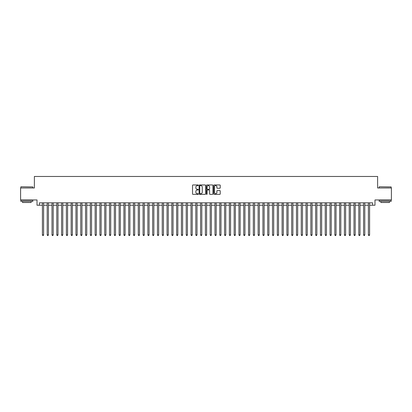 <?xml version="1.0" encoding="UTF-8"?>
<svg xmlns="http://www.w3.org/2000/svg" width="412" height="412" viewBox="0 0 412 412"><rect width="100%" height="100%" fill="white"/><g stroke="black" fill="none" stroke-linecap="round" stroke-linejoin="round"><path stroke-width="0.62" d="M198.332 185.276A0.33 0.33 0 0 0 198.002 184.947L193.001 184.947A0.469 0.469 0 0 0 192.533 185.421L192.533 193.887A0.469 0.469 0 0 0 193.001 194.361L198.002 194.361A0.33 0.33 0 0 0 198.332 194.031A0.33 0.33 0 0 0 198.002 193.702L197.353 193.702A1.504 1.504 0 0 1 195.849 192.193L195.849 191.487A1.504 1.504 0 0 1 197.353 189.983L198.002 189.983A0.33 0.33 0 0 0 198.332 189.654A0.33 0.33 0 0 0 198.002 189.324L197.353 189.324A1.504 1.504 0 0 1 195.849 187.821L195.849 187.11A1.504 1.504 0 0 1 197.353 185.606L198.002 185.606A0.33 0.33 0 0 0 198.332 185.276M219.75 188.263A0.469 0.469 0 0 0 220.224 187.795L220.224 185.421A0.469 0.469 0 0 0 219.75 184.947L214.199 184.947A0.469 0.469 0 0 0 213.73 185.421L213.73 193.887A0.469 0.469 0 0 0 214.199 194.361L219.75 194.361A0.469 0.469 0 0 0 220.224 193.887L220.224 191.019A0.469 0.469 0 0 0 219.75 190.545L217.376 190.545A0.469 0.469 0 0 0 216.903 191.019L216.903 192.44A1.257 1.257 0 0 1 215.646 193.702A1.257 1.257 0 0 1 214.389 192.44L214.389 186.868A1.257 1.257 0 0 1 215.646 185.606A1.257 1.257 0 0 1 216.903 186.868L216.903 187.795A0.469 0.469 0 0 0 217.376 188.263L219.75 188.263M39.418 205.233L39.418 202.838L372.582 202.838L372.582 205.233L374.982 205.233L374.982 199.959L391.4 199.959L391.4 187.975L377.619 187.975L377.619 176.47L34.381 176.47L34.381 187.975L20.6 187.975L20.6 199.959L37.018 199.959L37.018 205.233L42.41 205.233M205.588 185.421A0.469 0.469 0 0 0 205.119 184.947L199.568 184.947A0.469 0.469 0 0 0 199.094 185.421L199.094 193.887A0.469 0.469 0 0 0 199.568 194.361L205.119 194.361A0.469 0.469 0 0 0 205.588 193.887L205.588 185.421M206.881 184.947L212.432 184.947A0.469 0.469 0 0 1 212.906 185.421L212.906 193.887A0.469 0.469 0 0 1 212.432 194.361L210.058 194.361A0.469 0.469 0 0 1 209.59 193.887L209.59 190.452A0.469 0.469 0 0 0 209.116 189.983L207.54 189.983A0.469 0.469 0 0 0 207.071 190.452L207.071 194.031A0.33 0.33 0 0 1 206.742 194.361A0.33 0.33 0 0 1 206.412 194.031L206.412 185.421A0.469 0.469 0 0 1 206.881 184.947M43.61 205.233L47.205 205.233M48.405 205.233L52 205.233M53.2 205.233L56.794 205.233M57.994 205.233L61.589 205.233M62.784 205.233L66.378 205.233M67.578 205.233L71.173 205.233M72.373 205.233L75.968 205.233M77.168 205.233L80.762 205.233M81.962 205.233L85.557 205.233M86.757 205.233L90.352 205.233M91.546 205.233L95.141 205.233M96.341 205.233L99.936 205.233M101.136 205.233L104.73 205.233M105.93 205.233L109.525 205.233M110.725 205.233L114.32 205.233M115.52 205.233L119.114 205.233M120.309 205.233L123.904 205.233M125.104 205.233L128.698 205.233M129.898 205.233L133.493 205.233M134.693 205.233L138.288 205.233M139.488 205.233L143.082 205.233M144.282 205.233L147.877 205.233M149.072 205.233L152.667 205.233M153.867 205.233L157.461 205.233M158.661 205.233L162.256 205.233M163.456 205.233L167.051 205.233M168.25 205.233L171.845 205.233M173.045 205.233L176.64 205.233M177.835 205.233L181.429 205.233M182.629 205.233L186.224 205.233M187.424 205.233L191.019 205.233M192.219 205.233L195.813 205.233M197.013 205.233L200.608 205.233M201.808 205.233L205.403 205.233M206.597 205.233L210.192 205.233M211.392 205.233L214.987 205.233M216.187 205.233L219.781 205.233M220.981 205.233L224.576 205.233M225.776 205.233L229.371 205.233M230.571 205.233L234.165 205.233M235.36 205.233L238.955 205.233M240.155 205.233L243.75 205.233M244.949 205.233L248.544 205.233M249.744 205.233L253.339 205.233M254.539 205.233L258.133 205.233M259.333 205.233L262.928 205.233M264.123 205.233L267.718 205.233M268.918 205.233L272.512 205.233M273.712 205.233L277.307 205.233M278.507 205.233L282.102 205.233M283.302 205.233L286.896 205.233M288.096 205.233L291.691 205.233M292.886 205.233L296.48 205.233M297.68 205.233L301.275 205.233M302.475 205.233L306.07 205.233M307.27 205.233L310.864 205.233M312.064 205.233L315.659 205.233M316.859 205.233L320.454 205.233M321.648 205.233L325.243 205.233M326.443 205.233L330.038 205.233M331.238 205.233L334.832 205.233M336.032 205.233L339.627 205.233M340.827 205.233L344.422 205.233M345.622 205.233L349.216 205.233M350.411 205.233L354.006 205.233M355.206 205.233L358.801 205.233M360 205.233L363.595 205.233M364.795 205.233L368.39 205.233M369.59 205.233L372.582 205.233M200.083 185.606A0.33 0.33 0 0 0 199.753 185.936L199.753 193.372A0.33 0.33 0 0 0 200.083 193.702L200.768 193.702A1.504 1.504 0 0 0 202.271 192.193L202.271 187.11A1.504 1.504 0 0 0 200.768 185.606L200.083 185.606M209.59 186.888A1.257 1.257 0 0 0 208.328 185.632A1.257 1.257 0 0 0 207.071 186.888L207.071 188.856A0.469 0.469 0 0 0 207.54 189.324L209.116 189.324A0.469 0.469 0 0 0 209.59 188.856L209.59 186.888M43.61 202.838L43.61 234.907L42.41 234.907L42.41 202.838M43.61 234.907L43.25 235.53L42.771 235.53L42.41 234.907M20.981 186.775L32.826 186.919L20.981 186.775M26.832 201.396L20.842 201.396L20.842 200.201L32.826 200.201L32.826 201.396L26.832 201.396M31.147 201.396L31.147 202.498L22.516 202.498L22.516 201.396M379.318 186.775L391.158 186.919L379.318 186.775M385.168 201.396L379.174 201.396L379.174 200.201L391.158 200.201L391.158 201.396L385.168 201.396M389.484 201.396L389.484 202.498L380.853 202.498L380.853 201.396M48.405 202.838L48.405 234.907L47.205 234.907L47.205 202.838M48.405 234.907L48.044 235.53L47.565 235.53L47.205 234.907M53.2 202.838L53.2 234.907L52 234.907L52 202.838M53.2 234.907L52.839 235.53L52.36 235.53L52 234.907M57.994 202.838L57.994 234.907L56.794 234.907L56.794 202.838M57.994 234.907L57.634 235.53L57.155 235.53L56.794 234.907M62.784 202.838L62.784 234.907L61.589 234.907L61.589 202.838M62.784 234.907L62.428 235.53L61.944 235.53L61.589 234.907M67.578 202.838L67.578 234.907L66.378 234.907L66.378 202.838M67.578 234.907L67.218 235.53L66.739 235.53L66.378 234.907M72.373 202.838L72.373 234.907L71.173 234.907L71.173 202.838M72.373 234.907L72.012 235.53L71.534 235.53L71.173 234.907M77.168 202.838L77.168 234.907L75.968 234.907L75.968 202.838M77.168 234.907L76.807 235.53L76.328 235.53L75.968 234.907M81.962 202.838L81.962 234.907L80.762 234.907L80.762 202.838M81.962 234.907L81.602 235.53L81.123 235.53L80.762 234.907M86.757 202.838L86.757 234.907L85.557 234.907L85.557 202.838M86.757 234.907L86.396 235.53L85.917 235.53L85.557 234.907M91.546 202.838L91.546 234.907L90.352 234.907L90.352 202.838M91.546 234.907L91.191 235.53L90.707 235.53L90.352 234.907M96.341 202.838L96.341 234.907L95.141 234.907L95.141 202.838M96.341 234.907L95.981 235.53L95.502 235.53L95.141 234.907M101.136 202.838L101.136 234.907L99.936 234.907L99.936 202.838M101.136 234.907L100.775 235.53L100.296 235.53L99.936 234.907M105.93 202.838L105.93 234.907L104.73 234.907L104.73 202.838M105.93 234.907L105.57 235.53L105.091 235.53L104.73 234.907M110.725 202.838L110.725 234.907L109.525 234.907L109.525 202.838M110.725 234.907L110.365 235.53L109.886 235.53L109.525 234.907M115.52 202.838L115.52 234.907L114.32 234.907L114.32 202.838M115.52 234.907L115.159 235.53L114.68 235.53L114.32 234.907M120.309 202.838L120.309 234.907L119.114 234.907L119.114 202.838M120.309 234.907L119.954 235.53L119.47 235.53L119.114 234.907M125.104 202.838L125.104 234.907L123.904 234.907L123.904 202.838M125.104 234.907L124.743 235.53L124.264 235.53L123.904 234.907M129.898 202.838L129.898 234.907L128.698 234.907L128.698 202.838M129.898 234.907L129.538 235.53L129.059 235.53L128.698 234.907M134.693 202.838L134.693 234.907L133.493 234.907L133.493 202.838M134.693 234.907L134.333 235.53L133.854 235.53L133.493 234.907M139.488 202.838L139.488 234.907L138.288 234.907L138.288 202.838M139.488 234.907L139.127 235.53L138.648 235.53L138.288 234.907M144.282 202.838L144.282 234.907L143.082 234.907L143.082 202.838M144.282 234.907L143.922 235.53L143.443 235.53L143.082 234.907M149.072 202.838L149.072 234.907L147.877 234.907L147.877 202.838M149.072 234.907L148.717 235.53L148.232 235.53L147.877 234.907M153.867 202.838L153.867 234.907L152.667 234.907L152.667 202.838M153.867 234.907L153.506 235.53L153.027 235.53L152.667 234.907M158.661 202.838L158.661 234.907L157.461 234.907L157.461 202.838M158.661 234.907L158.301 235.53L157.822 235.53L157.461 234.907M163.456 202.838L163.456 234.907L162.256 234.907L162.256 202.838M163.456 234.907L163.095 235.53L162.616 235.53L162.256 234.907M168.25 202.838L168.25 234.907L167.051 234.907L167.051 202.838M168.25 234.907L167.89 235.53L167.411 235.53L167.051 234.907M173.045 202.838L173.045 234.907L171.845 234.907L171.845 202.838M173.045 234.907L172.685 235.53L172.206 235.53L171.845 234.907M177.835 202.838L177.835 234.907L176.64 234.907L176.64 202.838M177.835 234.907L177.479 235.53L176.995 235.53L176.64 234.907M182.629 202.838L182.629 234.907L181.429 234.907L181.429 202.838M182.629 234.907L182.269 235.53L181.79 235.53L181.429 234.907M187.424 202.838L187.424 234.907L186.224 234.907L186.224 202.838M187.424 234.907L187.063 235.53L186.585 235.53L186.224 234.907M192.219 202.838L192.219 234.907L191.019 234.907L191.019 202.838M192.219 234.907L191.858 235.53L191.379 235.53L191.019 234.907M197.013 202.838L197.013 234.907L195.813 234.907L195.813 202.838M197.013 234.907L196.653 235.53L196.174 235.53L195.813 234.907M201.808 202.838L201.808 234.907L200.608 234.907L200.608 202.838M201.808 234.907L201.447 235.53L200.968 235.53L200.608 234.907M206.597 202.838L206.597 234.907L205.403 234.907L205.403 202.838M206.597 234.907L206.242 235.53L205.758 235.53L205.403 234.907M211.392 202.838L211.392 234.907L210.192 234.907L210.192 202.838M211.392 234.907L211.032 235.53L210.553 235.53L210.192 234.907M216.187 202.838L216.187 234.907L214.987 234.907L214.987 202.838M216.187 234.907L215.826 235.53L215.347 235.53L214.987 234.907M220.981 202.838L220.981 234.907L219.781 234.907L219.781 202.838M220.981 234.907L220.621 235.53L220.142 235.53L219.781 234.907M225.776 202.838L225.776 234.907L224.576 234.907L224.576 202.838M225.776 234.907L225.416 235.53L224.937 235.53L224.576 234.907M230.571 202.838L230.571 234.907L229.371 234.907L229.371 202.838M230.571 234.907L230.21 235.53L229.731 235.53L229.371 234.907M235.36 202.838L235.36 234.907L234.165 234.907L234.165 202.838M235.36 234.907L235.005 235.53L234.521 235.53L234.165 234.907M240.155 202.838L240.155 234.907L238.955 234.907L238.955 202.838M240.155 234.907L239.794 235.53L239.315 235.53L238.955 234.907M244.949 202.838L244.949 234.907L243.75 234.907L243.75 202.838M244.949 234.907L244.589 235.53L244.11 235.53L243.75 234.907M249.744 202.838L249.744 234.907L248.544 234.907L248.544 202.838M249.744 234.907L249.384 235.53L248.905 235.53L248.544 234.907M254.539 202.838L254.539 234.907L253.339 234.907L253.339 202.838M254.539 234.907L254.178 235.53L253.699 235.53L253.339 234.907M259.333 202.838L259.333 234.907L258.133 234.907L258.133 202.838M259.333 234.907L258.973 235.53L258.494 235.53L258.133 234.907M264.123 202.838L264.123 234.907L262.928 234.907L262.928 202.838M264.123 234.907L263.768 235.53L263.283 235.53L262.928 234.907M268.918 202.838L268.918 234.907L267.718 234.907L267.718 202.838M268.918 234.907L268.557 235.53L268.078 235.53L267.718 234.907M273.712 202.838L273.712 234.907L272.512 234.907L272.512 202.838M273.712 234.907L273.352 235.53L272.873 235.53L272.512 234.907M278.507 202.838L278.507 234.907L277.307 234.907L277.307 202.838M278.507 234.907L278.146 235.53L277.667 235.53L277.307 234.907M283.302 202.838L283.302 234.907L282.102 234.907L282.102 202.838M283.302 234.907L282.941 235.53L282.462 235.53L282.102 234.907M288.096 202.838L288.096 234.907L286.896 234.907L286.896 202.838M288.096 234.907L287.736 235.53L287.257 235.53L286.896 234.907M292.886 202.838L292.886 234.907L291.691 234.907L291.691 202.838M292.886 234.907L292.53 235.53L292.046 235.53L291.691 234.907M297.68 202.838L297.68 234.907L296.48 234.907L296.48 202.838M297.68 234.907L297.32 235.53L296.841 235.53L296.48 234.907M302.475 202.838L302.475 234.907L301.275 234.907L301.275 202.838M302.475 234.907L302.114 235.53L301.636 235.53L301.275 234.907M307.27 202.838L307.27 234.907L306.07 234.907L306.07 202.838M307.27 234.907L306.909 235.53L306.43 235.53L306.07 234.907M312.064 202.838L312.064 234.907L310.864 234.907L310.864 202.838M312.064 234.907L311.704 235.53L311.225 235.53L310.864 234.907M316.859 202.838L316.859 234.907L315.659 234.907L315.659 202.838M316.859 234.907L316.498 235.53L316.019 235.53L315.659 234.907M321.648 202.838L321.648 234.907L320.454 234.907L320.454 202.838M321.648 234.907L321.293 235.53L320.809 235.53L320.454 234.907M326.443 202.838L326.443 234.907L325.243 234.907L325.243 202.838M326.443 234.907L326.083 235.53L325.604 235.53L325.243 234.907M331.238 202.838L331.238 234.907L330.038 234.907L330.038 202.838M331.238 234.907L330.877 235.53L330.398 235.53L330.038 234.907M336.032 202.838L336.032 234.907L334.832 234.907L334.832 202.838M336.032 234.907L335.672 235.53L335.193 235.53L334.832 234.907M340.827 202.838L340.827 234.907L339.627 234.907L339.627 202.838M340.827 234.907L340.466 235.53L339.988 235.53L339.627 234.907M345.622 202.838L345.622 234.907L344.422 234.907L344.422 202.838M345.622 234.907L345.261 235.53L344.782 235.53L344.422 234.907M350.411 202.838L350.411 234.907L349.216 234.907L349.216 202.838M350.411 234.907L350.056 235.53L349.572 235.53L349.216 234.907M355.206 202.838L355.206 234.907L354.006 234.907L354.006 202.838M355.206 234.907L354.845 235.53L354.366 235.53L354.006 234.907M360 202.838L360 234.907L358.801 234.907L358.801 202.838M360 234.907L359.64 235.53L359.161 235.53L358.801 234.907M364.795 202.838L364.795 234.907L363.595 234.907L363.595 202.838M364.795 234.907L364.435 235.53L363.956 235.53L363.595 234.907M369.59 202.838L369.59 234.907L368.39 234.907L368.39 202.838M369.59 234.907L369.229 235.53L368.75 235.53L368.39 234.907M20.842 187.975L20.842 186.919M32.826 187.975L32.826 186.919M379.174 187.975L379.174 186.919M391.158 187.975L391.158 186.919"/></g></svg>
